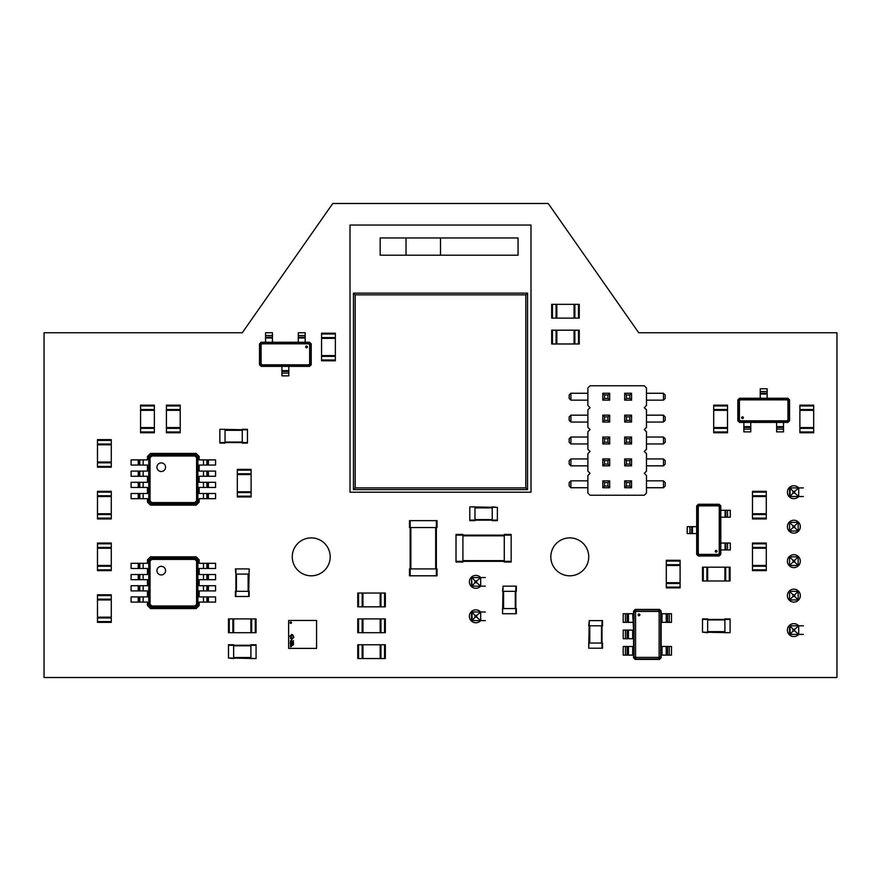 <?xml version="1.0" encoding="UTF-8"?>
<svg xmlns="http://www.w3.org/2000/svg" width="881" height="881" viewBox="0 0 881 881"><rect width="100%" height="100%" fill="white"/><g stroke="black" fill="none" stroke-linecap="round" stroke-linejoin="round"><path stroke-width="1.32" d="M219.865 429.3L247.451 429.818L247.451 443.088L242.275 443.088L242.275 429.3L247.451 429.818M219.865 443.088L225.04 443.088L219.865 443.088L219.865 429.818M225.04 443.088L225.04 429.3M219.865 442.57L247.451 442.57M242.275 443.088L247.451 443.088M242.275 429.3L247.451 429.3M752.484 518.149L752.484 491.345L766.283 491.345L766.283 518.931L752.484 518.931L752.484 518.149L766.283 518.149M752.484 496.521L766.283 496.521M752.484 518.931L766.283 518.931M752.484 513.755L766.283 513.755M579.258 318.118L579.258 304.33L579.258 318.118L551.682 318.118L551.682 304.33L552.453 304.33L552.453 318.118M579.258 304.33L574.864 304.33L574.864 318.118M552.453 304.33L574.864 304.33M574.082 304.33L574.082 318.118M551.682 304.33L551.682 318.118M556.847 304.33L556.847 318.118M166.432 431.965L166.432 405.161L180.22 405.161L180.22 432.747L166.432 432.747L166.432 431.965L180.22 431.965M166.432 410.337L180.22 410.337M166.432 427.571L180.22 427.571M358.534 644.76L385.338 644.76L385.338 658.548L357.763 658.548L357.763 644.76L358.534 644.76L358.534 658.548M380.174 644.76L380.174 658.548M362.939 644.76L362.939 658.548M799.893 431.965L799.893 405.161L813.681 405.161L813.681 432.747L799.893 432.747L799.893 431.965L813.681 431.965M799.893 410.337L813.681 410.337M799.893 427.571L813.681 427.571M97.483 466.445L97.483 439.641L111.27 439.641L111.27 467.216L97.483 467.216L97.483 466.445L111.27 466.445M97.483 444.806L111.27 444.806M97.483 462.051L111.27 462.051M589.257 648.207L602.527 648.207L602.527 643.031L588.739 643.031L588.739 648.207L589.257 620.631L602.527 620.631L602.527 625.796L588.739 625.796L589.257 620.631M602.009 648.207L602.009 620.631M290.785 621.975A0.705 0.705 0 0 0 290.08 622.68A0.705 0.705 0 0 0 290.785 623.385A0.705 0.705 0 0 0 291.49 622.68A0.705 0.705 0 0 0 290.785 621.975M316.565 648.383L288.638 648.383L288.638 620.455L316.565 620.455L316.565 648.383M292.338 641.291L293.516 640.674L292.338 641.291M292.327 641.886L293.483 642.216L292.91 641.335L292.327 641.886M292.338 643.075L293.516 642.447L292.338 642.447L292.338 643.075M292.338 643.295L293.362 644.066L293.516 643.295L292.338 643.295M293.373 643.449L292.602 643.967L293.373 643.449M292.338 645.366L293.516 644.76L292.338 644.308L292.338 645.366M290.488 641.302L291.655 640.674L290.488 640.674L290.488 641.302M291.347 641.808L290.708 641.445L290.488 642.117L291.347 641.808M290.587 642.546L291.303 642.833L290.587 642.546M291.325 643.747L290.631 643.35L291.325 642.954L290.113 642.976L291.325 643.747M290.488 644.54L291.655 643.912L290.488 643.912L290.488 644.54M290.488 644.76L291.501 645.531L291.655 644.76L290.488 644.76M291.523 644.914L290.741 645.432L291.523 644.914M290.488 646.83L291.655 646.225L290.488 645.773L290.488 646.83M290.939 646.103L291.512 646.302L290.939 646.103M291.644 639.716L293.825 637.315L292.756 634.805L291.809 634.419L289.937 636.214L291.468 638.207L291.06 635.432L291.82 634.937L292.657 635.774L293.329 637.326L292.283 638.549L291.644 639.199L290.488 638.163L291.644 639.716M290.433 636.214L291.082 636.214L290.433 636.214M111.27 543.83L111.27 570.635L97.483 570.635L97.483 543.059L111.27 543.059L111.27 543.83L97.483 543.83M111.27 565.47L97.483 565.47M111.27 543.059L97.483 543.059M111.27 548.235L97.483 548.235M713.709 431.965L713.709 405.161L727.497 405.161L727.497 432.747L713.709 432.747L713.709 431.965L727.497 431.965M713.709 410.337L727.497 410.337M713.709 427.571L727.497 427.571M350.01 492.215L530.99 492.215L530.99 225.04L350.01 225.04L350.01 492.215M406.031 255.204L440.5 255.204L440.5 237.969L406.031 237.969L406.031 255.204L380.174 255.204L380.174 237.969L406.031 237.969M440.5 237.969L518.061 237.969L518.061 255.204L440.5 255.204M527.543 489.627L527.543 293.12L353.457 293.12L353.457 489.627L527.543 489.627L525.825 487.898L525.825 294.849L355.175 294.849L355.175 487.898L525.825 487.898M353.457 489.627L355.175 487.898M353.457 293.12L355.175 294.849M527.543 293.12L525.825 294.849M680.099 561.076L680.099 587.88L666.3 587.88L666.3 560.294L680.099 560.294L680.099 561.076L666.3 561.076M680.099 582.704L666.3 582.704M680.099 565.47L666.3 565.47M111.27 595.545L111.27 622.349L97.483 622.349L97.483 594.774L111.27 594.774L111.27 595.545L97.483 595.545M111.27 617.174L97.483 617.174M111.27 599.939L97.483 599.939M358.534 593.045L385.338 593.045L385.338 606.833L357.763 606.833L357.763 593.045L358.534 593.045L358.534 606.833M380.174 593.045L380.174 606.833M362.939 593.045L362.939 606.833M635.19 609.421L659.495 609.421L661.135 611.062L661.135 613.727L661.994 613.727L661.994 622.349L661.135 622.349L661.135 646.478L661.994 646.478L661.994 655.101L661.135 655.101L661.135 657.777L659.495 659.406L635.19 659.406L633.549 657.777L633.549 655.101L632.69 655.101L632.69 646.478L633.549 646.478L633.549 638.725L632.69 638.725L632.69 630.102L633.549 630.102L632.69 613.727L633.549 613.727L633.549 611.062L635.19 609.421M660.706 657.556L659.285 658.977L635.41 658.977L633.99 657.556L633.99 611.271L635.41 609.85L659.285 609.85L660.706 611.271L660.706 657.556L659.131 656.774L658.492 657.402L636.192 657.402L635.564 656.774L635.564 612.064L636.192 611.425L658.492 611.425L659.131 612.064L659.131 656.774M633.99 611.271L635.564 612.064M633.99 657.556L635.564 656.774M635.41 609.85L636.192 611.425M659.285 609.85L658.492 611.425M660.706 611.271L659.131 612.064M625.444 655.101L625.444 646.478L623.208 646.478L623.208 655.101L632.69 655.101M625.444 646.478L632.69 646.478M625.444 638.725L625.444 630.102L623.208 630.102L623.208 638.725L632.69 638.725M625.444 630.102L632.69 630.102M625.444 622.349L625.444 613.727L623.208 613.727L623.208 622.349L632.69 622.349M625.444 613.727L632.69 613.727M669.241 613.727L669.241 622.349L671.476 622.349L671.476 613.727L661.994 613.727M669.241 622.349L661.994 622.349M669.241 646.478L669.241 655.101L671.476 655.101L671.476 646.478L661.994 646.478M669.241 655.101L661.994 655.101M628.45 622.349L628.45 613.727M635.41 658.977L636.192 657.402M659.285 658.977L658.492 657.402M666.234 613.727L666.234 622.349M628.45 655.101L628.45 646.478M627.14 655.101L627.14 646.478M628.45 638.725L628.45 630.102M627.14 638.725L627.14 630.102M627.14 622.349L627.14 613.727M667.545 613.727L667.545 622.349M666.234 646.478L666.234 655.101M667.545 646.478L667.545 655.101M358.534 618.903L385.338 618.903L385.338 632.69L357.763 632.69L357.763 618.903L358.534 618.903L358.534 632.69M380.174 618.903L380.174 632.69M362.939 618.903L362.939 632.69M503.073 613.727L516.343 613.727L516.343 608.562L502.555 608.562L502.555 613.727L503.073 586.151L516.343 586.151L516.343 591.327L502.555 591.327L503.073 586.151M515.826 613.727L515.826 586.151M515.826 608.562L515.826 591.327M469.804 507.379L469.804 520.649L474.969 520.649L474.969 506.861L469.804 506.861L497.38 507.379L497.38 520.649L492.215 520.649L492.215 506.861L497.38 507.379M469.804 520.131L497.38 520.131M436.359 527.543L437.053 527.543L437.053 520.649L436.359 520.649L436.359 575.811L409.478 575.811L409.478 568.917L436.359 568.917L436.359 527.543L410.161 527.543L410.161 575.811M409.478 520.649L409.478 527.543L409.478 520.649L436.359 520.649M409.478 527.543L410.161 527.543L410.161 568.917M436.359 575.811L437.053 575.811L437.053 568.917L436.359 568.917M409.478 568.917L409.478 575.811M237.319 496.179L237.319 469.375L251.107 469.375L251.107 496.95L237.319 496.95L237.319 496.179L251.107 496.179M237.319 474.54L251.107 474.54M237.319 491.785L251.107 491.785M719.182 555.988L698.325 555.988L696.684 554.347L696.684 505.914L698.325 504.273L719.182 504.273L720.812 505.914L720.812 554.347L719.182 555.988M697.113 506.135L698.534 504.703L718.962 504.703L720.383 506.135L720.383 554.138L718.962 555.559L698.534 555.559L697.113 554.138L697.113 506.135L698.27 506.707L699.118 505.859L718.389 505.859L719.237 506.707L719.237 553.554L718.389 554.402L699.118 554.402L698.27 553.554L698.27 506.707M720.383 554.138L719.237 553.554M720.383 506.135L719.237 506.707M718.962 555.559L718.389 554.402M698.534 555.559L699.118 554.402M697.113 554.138L698.27 553.554M727.53 510.308L727.53 517.202L730.294 517.202L730.294 510.308L720.812 510.308M727.53 517.202L720.812 517.202M727.53 543.059L727.53 549.953L730.294 549.953L730.294 543.059L720.812 543.059M727.53 549.953L720.812 549.953M689.966 533.578L689.966 526.684L687.202 526.684L687.202 533.578L696.684 533.578M689.966 526.684L696.684 526.684M725.063 543.059L725.063 549.953M718.962 504.703L718.389 505.859M698.534 504.703L699.118 505.859M692.444 533.578L692.444 526.684M725.063 510.308L725.063 517.202M725.834 510.308L725.834 517.202M725.834 543.059L725.834 549.953M691.662 533.578L691.662 526.684M256.063 658.03L256.063 644.76L250.898 644.76L250.898 658.548L256.063 658.548L228.487 658.03L228.487 644.76L233.652 644.76L233.652 658.548L228.487 658.03M256.063 645.277L228.487 645.277M456.017 535.13L456.017 562.023L462.91 562.023L462.91 534.437L456.017 534.437L456.017 535.13L511.167 535.13L511.167 562.023L504.273 562.023L504.273 534.437L511.167 534.437L511.167 535.13M456.017 561.329L511.167 561.329M311.224 343.887L311.224 364.745L309.583 366.386L261.15 366.386L259.51 364.745L259.51 343.887L261.15 342.246L309.583 342.246L311.224 343.887M261.36 365.945L259.939 364.525L259.939 344.108L261.36 342.676L309.374 342.676L310.795 344.108L310.795 364.525L309.374 365.945L261.36 365.945L261.943 364.8L261.095 363.952L261.095 344.68L261.943 343.832L308.791 343.832L309.638 344.68L309.638 363.952L308.791 364.8L261.943 364.8M309.374 342.676L308.791 343.832M261.36 342.676L261.943 343.832M310.795 344.108L309.638 344.68M310.795 364.525L309.638 363.952M309.374 365.945L308.791 364.8M265.544 335.529L272.438 335.529L272.438 332.765L265.544 332.765L265.544 342.246M272.438 335.529L272.438 342.246M298.296 335.529L305.189 335.529L305.189 332.765L298.296 332.765L298.296 342.246M305.189 335.529L305.189 342.246M288.814 373.092L281.92 373.092L281.92 375.857L288.814 375.857L288.814 366.386M281.92 373.092L281.92 366.386M298.296 338.007L305.189 338.007M259.939 344.108L261.095 344.68M259.939 364.525L261.095 363.952M288.814 370.626L281.92 370.626M265.544 338.007L272.438 338.007M265.544 337.225L272.438 337.225M298.296 337.225L305.189 337.225M288.814 371.397L281.92 371.397M737.838 420.766L737.838 399.908L739.478 398.267L787.911 398.267L789.552 399.908L789.552 420.766L787.911 422.406L739.478 422.406L737.838 420.766M787.691 398.697L789.123 400.117L789.123 420.545L787.691 421.966L739.688 421.966L738.267 420.545L738.267 400.117L739.688 398.697L787.691 398.697L787.118 399.853L787.966 400.701L787.966 419.973L787.118 420.821L740.271 420.821L739.423 419.973L739.423 400.701L740.271 399.853L787.118 399.853M739.688 421.966L740.271 420.821M787.691 421.966L787.118 420.821M738.267 420.545L739.423 419.973M738.267 400.117L739.423 400.701M739.688 398.697L740.271 399.853M783.517 429.113L776.624 429.113L776.624 431.877L783.517 431.877L783.517 422.406M776.624 429.113L776.624 422.406M750.766 429.113L743.872 429.113L743.872 431.877L750.766 431.877L750.766 422.406M743.872 429.113L743.872 422.406M760.248 391.549L767.142 391.549L767.142 388.785L760.248 388.785L760.248 398.267M767.142 391.549L767.142 398.267M750.766 426.646L743.872 426.646M789.123 420.545L787.966 419.973M789.123 400.117L787.966 400.701M760.248 394.027L767.142 394.027M783.517 426.646L776.624 426.646M783.517 427.417L776.624 427.417M750.766 427.417L743.872 427.417M760.248 393.245L767.142 393.245M150.486 453.429L196.166 453.429L199.183 456.446L199.183 459.893L203.489 459.893L203.489 465.058L199.183 465.058L199.183 471.093L203.489 471.093L203.489 476.269L199.183 476.269L199.183 482.303L203.489 482.303L203.489 487.468L199.183 487.468L199.183 493.503L203.489 493.503L203.489 498.679L199.183 498.679L199.183 502.126L196.166 505.143L150.486 505.143L147.468 502.126L147.468 498.679L143.162 498.679L143.162 493.503L147.468 493.503L147.468 487.468L143.162 487.468L143.162 482.303L147.468 482.303L147.468 476.269L143.162 476.269L143.162 471.093L147.468 471.093L147.468 465.058L143.162 465.058L143.162 459.893L147.468 459.893L147.468 456.446L150.486 453.429M197.895 501.476L195.516 503.844L151.136 503.844L148.768 501.476L148.768 457.096L151.136 454.717L195.516 454.717L197.895 457.096L197.895 501.476L196.606 500.837L194.877 502.566L151.774 502.566L150.045 500.837L150.045 457.735L151.774 456.006L194.877 456.006L196.606 457.735L196.606 500.837M148.768 457.096L150.045 457.735M148.768 501.476L150.045 500.837M151.136 454.717L151.774 456.006M195.516 454.717L194.877 456.006M197.895 457.096L196.606 457.735M138.24 498.679L138.24 493.503L131.093 493.503L131.093 498.679L143.162 498.679M138.24 493.503L143.162 493.503M138.24 487.468L138.24 482.303L131.093 482.303L131.093 487.468L143.162 487.468M138.24 482.303L143.162 482.303M138.24 476.269L138.24 471.093L131.093 471.093L131.093 476.269L143.162 476.269M138.24 471.093L143.162 471.093M138.24 465.058L138.24 459.893L131.093 459.893L131.093 465.058L143.162 465.058M138.24 459.893L143.162 459.893M208.412 459.893L208.412 465.058L215.559 465.058L215.559 459.893L203.489 459.893M208.412 465.058L203.489 465.058M208.412 471.093L208.412 476.269L215.559 476.269L215.559 471.093L203.489 471.093M208.412 476.269L203.489 476.269M208.412 482.303L208.412 487.468L215.559 487.468L215.559 482.303L203.489 482.303M208.412 487.468L203.489 487.468M208.412 493.503L208.412 498.679L215.559 498.679L215.559 493.503L203.489 493.503M208.412 498.679L203.489 498.679M139.771 465.058L139.771 459.893M151.136 503.844L151.774 502.566M195.516 503.844L194.877 502.566M206.892 459.893L206.892 465.058M139.771 498.679L139.771 493.503M139.099 498.679L139.099 493.503M139.771 487.468L139.771 482.303M139.099 487.468L139.099 482.303M139.771 476.269L139.771 471.093M139.099 476.269L139.099 471.093M139.099 465.058L139.099 459.893M207.564 459.893L207.564 465.058M206.892 471.093L206.892 476.269M207.564 471.093L207.564 476.269M206.892 482.303L206.892 487.468M207.564 482.303L207.564 487.468M206.892 493.503L206.892 498.679M207.564 493.503L207.564 498.679M752.484 569.864L752.484 543.059L766.283 543.059L766.283 570.635L752.484 570.635L752.484 569.864L766.283 569.864M752.484 548.235L766.283 548.235M752.484 565.47L766.283 565.47M730.085 632.173L730.085 618.903L724.909 618.903L724.909 632.69L730.085 632.69L702.498 632.173L702.498 618.903L707.674 618.903L707.674 632.69L702.498 632.173M730.085 619.42L702.498 619.42M590.061 385.768L587.88 387.959L587.88 405.469L590.061 407.661L587.88 409.852L587.88 427.362L590.061 429.554L587.88 431.745L587.88 449.255L590.061 451.446L587.88 453.638L587.88 471.148L590.061 473.339L587.88 475.531L587.88 493.041L590.061 495.232L644.297 495.232L646.478 493.041L646.478 475.531L644.297 473.339L646.478 471.148L646.478 453.638L644.297 451.446L646.478 449.255L646.478 431.745L644.297 429.554L646.478 427.362L646.478 409.852L644.297 407.661L646.478 405.469L646.478 387.959L644.297 385.768L590.061 385.768M587.88 393.267L570.899 393.267L570.899 400.161L569.17 398.443L569.17 394.996L570.899 393.267M587.88 400.161L570.899 400.161M646.478 393.267L663.459 393.267L663.459 400.161L665.188 398.443L665.188 394.996L663.459 393.267M646.478 400.161L663.459 400.161M646.478 415.16L663.459 415.16L663.459 422.054L665.188 420.336L665.188 416.889L663.459 415.16M646.478 422.054L663.459 422.054M646.478 437.053L663.459 437.053L663.459 443.947L665.188 442.229L665.188 438.771L663.459 437.053M646.478 443.947L663.459 443.947M646.478 458.946L663.459 458.946L663.459 465.84L665.188 464.111L665.188 460.664L663.459 458.946M646.478 465.84L663.459 465.84M646.478 480.839L663.459 480.839L663.459 487.733L665.188 486.004L665.188 482.557L663.459 480.839M646.478 487.733L663.459 487.733M587.88 487.733L570.899 487.733L569.17 486.004L569.17 482.557L570.899 480.839L570.899 487.733M587.88 480.839L570.899 480.839M587.88 465.84L570.899 465.84L569.17 464.111L569.17 460.664L570.899 458.946L570.899 465.84M587.88 458.946L570.899 458.946M587.88 443.947L570.899 443.947L569.17 442.229L569.17 438.771L570.899 437.053L570.899 443.947M587.88 437.053L570.899 437.053M587.88 422.054L570.899 422.054L569.17 420.336L569.17 416.889L570.899 415.16L570.899 422.054M587.88 415.16L570.899 415.16M609.685 465.84L602.791 465.84L604.509 464.111L607.956 464.111L609.685 465.84L609.685 458.946L602.791 458.946L602.791 465.84M624.673 465.84L624.673 458.946L631.567 458.946L631.567 465.84L629.849 464.111L626.402 464.111L624.673 465.84L631.567 465.84M631.567 487.733L631.567 480.839L624.673 480.839L624.673 487.733L631.567 487.733L629.849 486.004L626.402 486.004L624.673 487.733M602.791 480.839L602.791 487.733L604.509 486.004L604.509 482.557L602.791 480.839L609.685 480.839L609.685 487.733L602.791 487.733M609.685 422.054L602.791 422.054L604.509 420.336L607.956 420.336L609.685 422.054L609.685 415.16L602.791 415.16L602.791 422.054M631.567 422.054L631.567 415.16L624.673 415.16L624.673 422.054L631.567 422.054L629.849 420.336L626.402 420.336L624.673 422.054M624.673 443.947L624.673 437.053L631.567 437.053L631.567 443.947L629.849 442.229L626.402 442.229L624.673 443.947L631.567 443.947M602.791 443.947L609.685 443.947L609.685 437.053L602.791 437.053L602.791 443.947L604.509 442.229L604.509 438.771L602.791 437.053M631.567 400.161L631.567 393.267L624.673 393.267L624.673 400.161L631.567 400.161L629.849 398.443L626.402 398.443L624.673 400.161M602.791 393.267L602.791 400.161L604.509 398.443L604.509 394.996L602.791 393.267L609.685 393.267L609.685 400.161L602.791 400.161M609.685 458.946L607.956 460.664L607.956 464.111M602.791 458.946L604.509 460.664L604.509 464.111M607.956 460.664L604.509 460.664M624.673 458.946L626.402 460.664L629.849 460.664L629.849 464.111M631.567 458.946L629.849 460.664M626.402 460.664L626.402 464.111M624.673 480.839L626.402 482.557L626.402 486.004M631.567 480.839L629.849 482.557L629.849 486.004M626.402 482.557L629.849 482.557M609.685 487.733L607.956 486.004L604.509 486.004M609.685 480.839L607.956 482.557L607.956 486.004M607.956 482.557L604.509 482.557M609.685 415.16L607.956 416.889L607.956 420.336M602.791 415.16L604.509 416.889L604.509 420.336M607.956 416.889L604.509 416.889M624.673 415.16L626.402 416.889L626.402 420.336M631.567 415.16L629.849 416.889L629.849 420.336M626.402 416.889L629.849 416.889M624.673 437.053L626.402 438.771L629.849 438.771L629.849 442.229M631.567 437.053L629.849 438.771M626.402 438.771L626.402 442.229M609.685 437.053L607.956 438.771L604.509 438.771M609.685 443.947L607.956 442.229L604.509 442.229M607.956 438.771L607.956 442.229M624.673 393.267L626.402 394.996L626.402 398.443M631.567 393.267L629.849 394.996L629.849 398.443M626.402 394.996L629.849 394.996M609.685 400.161L607.956 398.443L604.509 398.443M609.685 393.267L607.956 394.996L607.956 398.443M607.956 394.996L604.509 394.996M249.169 568.917L248.651 596.492L235.381 596.492L235.381 591.327L248.651 591.327L248.651 574.082L235.899 574.082L235.899 596.492M235.899 568.917L235.899 574.082L235.381 568.917L248.651 568.917M235.899 574.082L235.899 591.327M249.169 591.327L249.169 596.492L248.651 591.327M235.381 591.327L235.381 596.492M111.27 491.345L97.483 491.345L111.27 491.345L111.27 518.931L97.483 518.931L97.483 518.149L111.27 518.149M97.483 491.345L97.483 495.75L111.27 495.75M97.483 518.149L97.483 495.75M97.483 496.521L111.27 496.521M97.483 513.755L111.27 513.755M335.353 333.976L335.353 360.781L321.565 360.781L321.565 333.205L335.353 333.205L335.353 333.976L321.565 333.976M335.353 355.605L321.565 355.605M335.353 333.205L321.565 333.205M335.353 338.37L321.565 338.37M729.303 580.986L702.498 580.986L702.498 567.188L730.085 567.188L730.085 580.986L729.303 580.986L729.303 567.188M707.674 580.986L707.674 567.188M724.909 580.986L724.909 567.188M140.575 431.965L140.575 405.161L154.362 405.161L154.362 432.747L140.575 432.747L140.575 431.965L154.362 431.965M140.575 410.337L154.362 410.337M140.575 427.571L154.362 427.571M229.258 618.903L256.063 618.903L256.063 632.69L228.487 632.69L228.487 618.903L229.258 618.903L229.258 632.69M250.898 618.903L250.898 632.69M233.652 618.903L233.652 632.69M150.486 556.847L196.166 556.847L199.183 559.864L199.183 563.311L203.489 563.311L203.489 568.487L199.183 568.487L199.183 574.522L203.489 574.522L203.489 579.687L199.183 579.687L199.183 585.722L203.489 585.722L203.489 590.898L199.183 590.898L199.183 596.922L203.489 596.922L203.489 602.097L199.183 602.097L199.183 605.544L196.166 608.562L150.486 608.562L147.468 605.544L147.468 602.097L143.162 602.097L143.162 596.922L147.468 596.922L147.468 590.898L143.162 590.898L143.162 585.722L147.468 585.722L147.468 579.687L143.162 579.687L143.162 574.522L147.468 574.522L147.468 568.487L143.162 568.487L143.162 563.311L147.468 563.311L147.468 559.864L150.486 556.847M197.895 604.895L195.516 607.262L151.136 607.262L148.768 604.895L148.768 560.514L151.136 558.147L195.516 558.147L197.895 560.514L197.895 604.895L196.606 604.256L194.877 605.985L151.774 605.985L150.045 604.256L150.045 561.153L151.774 559.424L194.877 559.424L196.606 561.153L196.606 604.256M148.768 560.514L150.045 561.153M148.768 604.895L150.045 604.256M151.136 558.147L151.774 559.424M195.516 558.147L194.877 559.424M197.895 560.514L196.606 561.153M138.24 602.097L138.24 596.922L131.093 596.922L131.093 602.097L143.162 602.097M138.24 596.922L143.162 596.922M138.24 590.898L138.24 585.722L131.093 585.722L131.093 590.898L143.162 590.898M138.24 585.722L143.162 585.722M138.24 579.687L138.24 574.522L131.093 574.522L131.093 579.687L143.162 579.687M138.24 574.522L143.162 574.522M138.24 568.487L138.24 563.311L131.093 563.311L131.093 568.487L143.162 568.487M138.24 563.311L143.162 563.311M208.412 563.311L208.412 568.487L215.559 568.487L215.559 563.311L203.489 563.311M208.412 568.487L203.489 568.487M208.412 574.522L208.412 579.687L215.559 579.687L215.559 574.522L203.489 574.522M208.412 579.687L203.489 579.687M208.412 585.722L208.412 590.898L215.559 590.898L215.559 585.722L203.489 585.722M208.412 590.898L203.489 590.898M208.412 596.922L208.412 602.097L215.559 602.097L215.559 596.922L203.489 596.922M208.412 602.097L203.489 602.097M139.771 568.487L139.771 563.311M151.136 607.262L151.774 605.985M195.516 607.262L194.877 605.985M206.892 563.311L206.892 568.487M139.771 602.097L139.771 596.922M139.099 602.097L139.099 596.922M139.771 590.898L139.771 585.722M139.099 590.898L139.099 585.722M139.771 579.687L139.771 574.522M139.099 579.687L139.099 574.522M139.099 568.487L139.099 563.311M207.564 563.311L207.564 568.487M206.892 574.522L206.892 579.687M207.564 574.522L207.564 579.687M206.892 585.722L206.892 590.898M207.564 585.722L207.564 590.898M206.892 596.922L206.892 602.097M207.564 596.922L207.564 602.097M579.258 343.975L579.258 330.188L579.258 343.975L551.682 343.975L551.682 330.188L552.453 330.188L552.453 343.975M579.258 330.188L574.864 330.188L574.864 343.975M552.453 330.188L574.864 330.188M574.082 330.188L574.082 343.975M551.682 330.188L551.682 343.975M556.847 330.188L556.847 343.975M803.34 487.898L789.552 487.898L789.552 496.521L803.34 496.521M803.34 634.419L789.552 634.419L789.552 625.796L803.34 625.796M798.164 599.939L789.552 599.939L789.552 591.327L798.164 591.327L798.164 599.939L794.717 596.492L792.999 596.492L789.552 599.939M798.164 556.847L789.552 556.847L789.552 565.47L798.164 565.47L798.164 556.847L794.717 560.294L792.999 560.294L789.552 556.847M798.164 522.378L798.164 530.99L789.552 530.99L789.552 522.378L798.164 522.378L794.717 525.825L794.717 527.543L798.164 530.99M790.092 487.898L792.999 491.345L794.717 491.345L798.715 487.898M798.704 487.942L798.715 496.521M790.081 487.942L790.081 496.477L792.999 493.074L794.717 493.074L798.704 496.477A6.464 6.464 0 0 1 787.955 489.572A6.464 6.464 0 0 1 798.671 487.898M798.704 634.375L798.704 625.84L794.717 629.243L794.717 630.972L798.715 634.419M794.717 630.972L792.999 630.972L790.092 634.419M794.717 629.243L792.999 629.243L790.092 625.796M790.081 625.84L790.081 634.375M798.164 591.327L794.717 594.774L792.999 594.774L789.552 591.327M792.999 594.774L792.999 596.492M794.717 594.774L794.717 596.492M794.717 560.294L794.717 562.023L798.164 565.47M794.717 562.023L792.999 562.023L789.552 565.47M792.999 560.294L792.999 562.023M794.717 527.543L792.999 527.543L789.552 530.99M794.717 525.825L792.999 525.825L789.552 522.378M792.999 525.825L792.999 527.543M794.717 491.345L794.717 493.074M792.999 491.345L792.999 493.074M792.999 629.243L792.999 630.972M485.321 586.151L471.522 586.151L471.522 577.529L472.073 586.151M485.321 577.529L472.073 577.529L474.969 580.986L474.969 582.704L472.062 586.107M485.321 620.631L471.522 620.631L471.522 612.009L485.321 612.009M480.685 586.107L480.685 577.529L476.698 580.986L476.698 582.704L480.685 586.151M476.698 582.704L474.969 582.704M476.698 580.986L474.969 580.986M476.698 617.174L480.685 620.631L480.685 612.053L476.698 615.456L476.698 617.174L474.969 617.174L472.073 620.631L472.073 612.009M476.698 615.456L474.969 615.456L472.062 612.053M474.969 615.456L474.969 617.174M638.725 332.765L836.95 332.765L836.95 677.511L44.05 677.511L44.05 332.765L242.275 332.765L332.765 203.489L548.235 203.489L638.725 332.765M480.652 620.631A6.464 6.464 0 0 1 469.936 613.683A6.464 6.464 0 0 1 480.652 612.009M480.652 586.151A6.464 6.464 0 0 1 469.936 579.202A6.464 6.464 0 0 1 480.652 577.529M798.671 634.419A6.464 6.464 0 0 1 787.955 627.47A6.464 6.464 0 0 1 798.671 625.796M793.858 602.097A6.464 6.464 0 0 1 788.264 592.395A6.464 6.464 0 0 1 799.452 592.395A6.464 6.464 0 0 1 793.858 602.097M311.224 575.811A18.964 18.964 0 0 1 294.805 547.365A18.964 18.964 0 0 1 327.644 547.365A18.964 18.964 0 0 1 311.224 575.811M569.776 575.811A18.964 18.964 0 0 1 553.356 547.365A18.964 18.964 0 0 1 586.195 547.365A18.964 18.964 0 0 1 569.776 575.811M793.858 567.617A6.464 6.464 0 0 1 788.264 557.926A6.464 6.464 0 0 1 799.452 557.926A6.464 6.464 0 0 1 793.858 567.617M793.858 533.148A6.464 6.464 0 0 1 788.264 523.457A6.464 6.464 0 0 1 799.452 523.457A6.464 6.464 0 0 1 793.858 533.148M225.04 430.335L242.275 430.335M225.04 442.053L242.275 442.053M752.484 492.127L766.283 492.127M752.484 495.75L766.283 495.75M752.484 514.537L766.283 514.537M578.487 304.33L578.487 318.118M556.076 304.33L556.076 318.118M166.432 405.943L180.22 405.943M166.432 409.555L180.22 409.555M166.432 428.353L180.22 428.353M384.568 644.76L384.568 658.548M380.944 644.76L380.944 658.548M362.157 644.76L362.157 658.548M799.893 405.943L813.681 405.943M799.893 409.555L813.681 409.555M799.893 428.353L813.681 428.353M97.483 440.412L111.27 440.412M97.483 444.035L111.27 444.035M97.483 462.822L111.27 462.822M589.774 643.031L589.774 625.796M601.492 643.031L601.492 625.796M111.27 569.864L97.483 569.864M111.27 566.241L97.483 566.241M111.27 547.453L97.483 547.453M713.709 405.943L727.497 405.943M713.709 409.555L727.497 409.555M713.709 428.353L727.497 428.353M680.099 587.098L666.3 587.098M680.099 583.475L666.3 583.475M680.099 564.688L666.3 564.688M111.27 621.579L97.483 621.579M111.27 617.955L97.483 617.955M111.27 599.168L97.483 599.168M384.568 593.045L384.568 606.833M380.944 593.045L380.944 606.833M362.157 593.045L362.157 606.833M639.011 615.742A0.859 0.859 0 0 1 638.262 614.442A0.859 0.859 0 0 1 639.749 614.442A0.859 0.859 0 0 1 639.011 615.742M384.568 618.903L384.568 632.69M380.944 618.903L380.944 632.69M362.157 618.903L362.157 632.69M503.591 608.562L503.591 591.327M515.308 608.562L515.308 591.327M474.969 507.897L492.215 507.897M474.969 519.614L492.215 519.614M410.161 520.649L410.161 527.543M435.677 527.543L435.677 568.917M410.854 527.543L410.854 568.917M237.319 470.146L251.107 470.146M237.319 473.769L251.107 473.769M237.319 492.556L251.107 492.556M716.132 550.438A0.859 0.859 0 0 1 716.881 551.737A0.859 0.859 0 0 1 715.383 551.737A0.859 0.859 0 0 1 716.132 550.438M250.898 657.512L233.652 657.512M250.898 645.795L233.652 645.795M462.91 535.824L504.273 535.824M462.91 560.646L504.273 560.646M305.674 346.938A0.859 0.859 0 0 1 306.973 346.189A0.859 0.859 0 0 1 306.973 347.676A0.859 0.859 0 0 1 305.674 346.938M743.388 417.715A0.859 0.859 0 0 1 742.088 418.464A0.859 0.859 0 0 1 742.088 416.966A0.859 0.859 0 0 1 743.388 417.715M161.256 471.511A4.306 4.306 0 0 1 157.523 465.047A4.306 4.306 0 0 1 164.978 465.047A4.306 4.306 0 0 1 161.256 471.511M752.484 543.83L766.283 543.83M752.484 547.453L766.283 547.453M752.484 566.241L766.283 566.241M724.909 631.655L707.674 631.655M724.909 619.938L707.674 619.938M248.134 574.082L248.134 591.327M236.416 574.082L236.416 591.327M97.483 492.127L111.27 492.127M97.483 514.537L111.27 514.537M335.353 359.999L321.565 359.999M335.353 356.387L321.565 356.387M335.353 337.599L321.565 337.599M703.28 580.986L703.28 567.188M706.892 580.986L706.892 567.188M725.691 580.986L725.691 567.188M140.575 405.943L154.362 405.943M140.575 409.555L154.362 409.555M140.575 428.353L154.362 428.353M255.292 618.903L255.292 632.69M251.669 618.903L251.669 632.69M232.881 618.903L232.881 632.69M161.256 574.941A4.306 4.306 0 0 1 157.523 568.476A4.306 4.306 0 0 1 164.978 568.476A4.306 4.306 0 0 1 161.256 574.941M578.487 330.188L578.487 343.975M556.076 330.188L556.076 343.975"/></g></svg>
